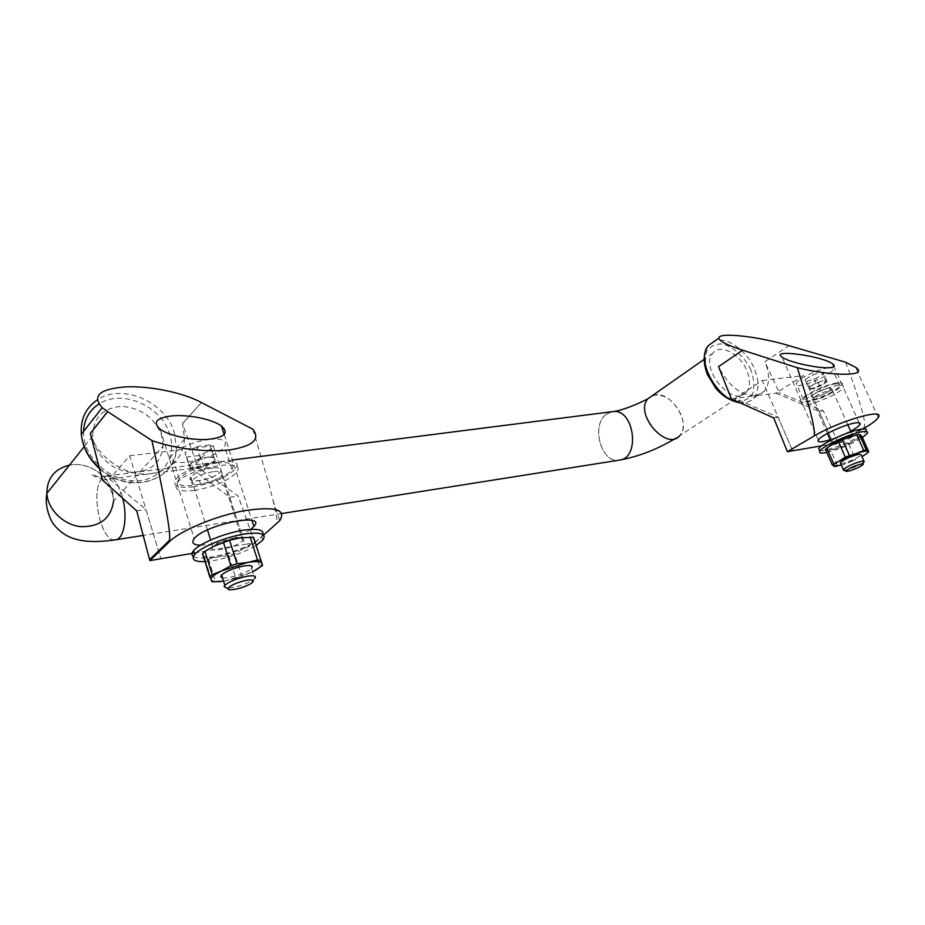 <?xml version="1.0" encoding="UTF-8"?>
<svg xmlns="http://www.w3.org/2000/svg" width="925" height="925" viewBox="0 0 925 925"><rect width="100%" height="100%" fill="white"/><g stroke="black" fill="none" stroke-linecap="round" stroke-linejoin="round"><path stroke-width="0.69" stroke-dasharray="4.62 3.47" d="M202.448 553.589L204.934 558.908L208.518 559.163L218.462 556.804L228.672 555.636L234.615 553.717L243.414 548.768L252.629 544.975L259.925 567.649M228.672 555.636L235.84 578.252L225.989 580.727L252.629 571.8L241.795 576.321L234.615 553.717M223.838 542.119L213.952 546.212C206.24 550.121 202.76 553.277 203.512 555.671C204.945 557.833 209.929 558.203 218.462 556.804L243.414 548.768C250.964 545.01 254.56 541.877 254.19 539.402L253.531 537.217M204.934 558.908L212.102 581.86M825.412 449.319L828.199 451.088L844.86 445.942L861.857 436.299M829.563 446.023C826.788 447.943 825.817 449.203 826.638 449.804C828.06 450.463 831.737 449.828 837.68 447.873L854.423 440.52C859.256 437.733 861.268 435.86 860.447 434.923L856.053 434.947M844.86 445.942L851.659 461.309L844.826 464.072L837.611 466.038L830.835 450.625M208.645 464.362L197.013 467.819L190.619 467.507L204.159 469.391L209.42 463.968C213.12 462.003 214.82 460.268 214.496 458.788C213.86 457.401 211.386 456.938 207.084 457.413L213.756 456.58L215.248 460.974L203.616 466.963L190.353 468.674L189.486 466.524C189.082 465.055 190.747 463.309 194.481 461.297L200.378 458.245L207.084 457.413L194.481 461.297L188.608 464.35L184.931 452.626L196.655 446.498L210.021 444.913L211.548 449.411L199.962 455.435L186.7 457.054L184.931 452.626M190.619 467.507L188.608 464.35M815.168 387.725L810.08 388.627L808.647 387.656L812.312 385.355L820.66 381.539L826.222 380.846L823.435 383.944L810.577 389.217L809.606 388.442L812.312 385.355L816.012 383.042L825.308 380.036L827.135 381.655L819.758 386.234L815.168 387.725M203.616 466.963L199.962 455.435M215.248 460.974L211.548 449.411M209.42 439.329C191.729 442.219 179.219 447.527 171.853 455.273C160.834 469.9 216.23 460.211 224.555 446.382C227.619 440.635 222.567 438.277 209.42 439.329M821.747 372.035L823.597 373.7L816.255 378.313L807.074 381.285L805.132 379.678L812.462 375.03L821.747 372.035L825.308 380.036M827.135 381.655L823.597 373.7M252.629 544.975L255.208 542.744L254.19 539.402C253.161 537.113 248.328 536.639 239.691 537.968L229.99 540.177M235.84 578.252L241.795 576.321M208.518 559.163L215.664 582.033M255.208 542.744L262.55 565.487M225.989 580.727L223.561 581.143L225.989 580.727M212.022 467.969C202.066 469.715 195.002 472.698 190.816 476.942C184.457 484.897 215.675 479.208 220.555 471.634C222.324 468.466 219.479 467.252 212.022 467.969L212.033 468.004C219.491 467.287 222.335 468.512 220.566 471.669C216.45 475.889 209.443 478.873 199.523 480.653C191.926 481.439 189.024 480.225 190.793 476.988C194.978 472.744 202.055 469.75 212.022 468.004L213.189 471.681C203.222 473.438 196.146 476.421 191.949 480.653C190.168 483.868 193.071 485.082 200.667 484.272C210.588 482.48 217.606 479.485 221.722 475.288C223.503 472.143 220.67 470.941 213.201 471.669M199.523 480.653L200.667 484.272M860.4 437.629L867.315 453.123L868.795 451.828M848.849 444.185L855.671 459.563L851.659 461.309M828.199 451.088L834.986 466.535M867.315 453.123L861.961 456.592M841.403 465.136L855.671 459.563M814.705 399.97L813.618 397.496C821.862 395.518 827.921 392.616 831.795 388.801L829.39 387.783L830.488 390.281C822.221 392.258 816.139 395.16 812.243 398.964L814.705 399.97C822.949 397.981 829.02 395.091 832.905 391.287L830.5 390.281M102.421 479.983L151.342 473.6C171.599 469.773 182.676 458.245 184.584 438.993L182.502 423.592L201.407 402.537L182.502 423.592L198.077 467.645L151.342 473.6C126.864 477.404 97.137 458.072 90.396 433.374L90.361 433.374M742.567 350.159L718.552 366.647C728.345 385.91 740.717 395.611 755.679 395.738L779.243 392.755L764.894 361.721L788.99 345.672M731.386 398.918L755.679 395.738L764.327 391.275C769.82 384.164 770.005 374.313 764.894 361.721M250.721 529.401C240.697 536.222 227.619 541.206 211.478 544.328L200.448 545.264M263.602 535.101L254.838 542.674L244.859 544.386L213.293 445.815L191.544 468.42M194.319 553L244.871 544.363M845.647 362.23C861.082 403.497 867.13 425.303 863.788 427.651L838.108 442.358L838.385 442.983L833.448 443.827L803.409 375.619L775.913 393.125M862.863 428.98L838.385 442.983M792.656 450.787L762.281 380.51L734.866 398.421L778.156 417.291L792.644 450.799M850.653 431.212L830.234 439.803M821.608 445.838L833.471 443.815M838.108 442.358L823.308 410.712L779.243 392.755M254.838 542.674L238.153 496.054L198.077 467.645M182.549 423.615L201.477 402.548M252.814 429.165C262.284 460.245 269.025 483.96 273.025 500.344C275.939 512.265 277.292 519.954 277.118 523.423M775.936 393.183L819.122 411.324L833.448 443.827M109.532 479.058L145.942 509.502L160.881 558.723L129.65 455.771L109.508 478.988M191.567 468.489L229.77 497.268L244.859 544.386M90.396 433.374L107.67 411.613M746.313 392.188C750.337 386.951 750.499 379.724 746.81 370.532C740.081 353.708 719.823 343.279 712.759 353.327C699.057 368.647 733.745 408.7 746.313 392.188L679.887 435.502C666.994 451.758 633.96 413.961 647.893 398.791L655.212 394.825C671.908 391.749 691.599 424.113 679.875 435.49C684.014 430.333 684.384 423.338 681.008 414.527C673.55 399.97 664.127 393.576 652.749 395.368M606.788 413.972C590.485 424.217 600.961 463.737 619.149 460.141C640.921 458.546 634.203 407.89 612.708 411.66L606.788 413.972M115.417 539.795C101.207 542.929 89.875 490.967 101.981 478.711L106.514 476.086C113.116 476.306 118.504 483.694 122.69 498.228C118.516 483.683 113.116 476.283 106.502 476.051L101.981 478.688C90.06 490.747 100.837 541.877 114.989 539.865M612.362 411.671L606.777 413.949C590.462 424.205 600.949 463.76 619.149 460.164M71.676 464.836C55.465 467.853 47.221 477.358 46.909 493.349C47.776 509.502 63.513 524.903 80.799 526.626C100.016 526.88 110.907 518.428 113.474 501.257C115.105 481.509 92.593 461.737 71.676 464.836M163.101 446.104L161.609 435.444C154.498 417.742 141.282 408.041 121.95 406.341C102.964 407.809 93.217 417.707 92.72 436.022C93.876 453.146 110.78 469.877 129.061 472.132C149.353 472.86 160.696 464.188 163.101 446.104L113.509 501.269L112.26 491.198C107.589 474.178 86.904 461.448 69.421 465.148M762.281 380.51L803.409 375.619M129.65 455.771L213.293 445.815M229.77 497.268L238.153 496.054M136.692 510.843L145.942 509.502M819.122 411.324L823.308 410.712M773.728 417.938L778.156 417.291M838.547 385.343C827.968 386.43 803.779 397.981 801.987 402.722C796.957 411.047 840.073 395.01 843.265 387.367C844.086 385.563 842.513 384.892 838.547 385.343M837.414 382.834C826.846 383.898 802.669 395.461 800.888 400.224C795.893 408.596 838.987 392.57 842.155 384.881C842.976 383.066 841.392 382.383 837.414 382.834M813.618 397.496L811.144 396.478C815.029 392.651 821.111 389.749 829.378 387.783L829.39 387.783M194.539 490.412C179.253 492.088 173.391 489.683 176.964 483.174C187.382 467.796 249.519 457.019 236.442 472.455C228.29 480.815 214.323 486.804 194.539 490.412M193.406 486.816C178.132 488.469 172.258 486.018 175.808 479.474C186.191 464.026 248.316 453.342 235.285 468.859C227.145 477.254 213.189 483.243 193.406 486.816M828.395 367.838C818.983 368.659 797.662 378.984 796.159 383.378C791.846 391.067 830.003 376.88 832.662 369.803C833.367 368.127 831.945 367.479 828.395 367.838M835.576 383.933C826.187 384.881 804.75 395.125 803.178 399.357C798.726 406.792 836.986 392.57 839.796 385.748C840.524 384.129 839.114 383.528 835.576 383.933M829.367 387.76C821.099 389.726 815.018 392.628 811.132 396.443C808.623 400.641 830.211 392.605 831.772 388.778L829.367 387.76M852.919 435.698L850.491 435.236C842.212 437.386 836.038 440.219 831.968 443.734L832.038 444.486C833.772 445.989 851.416 438.774 852.792 435.987L852.908 435.721M819.608 450.521C826.071 452.522 863.118 436.982 866.124 430.946L867.257 433.455M826.8 452.464C839.322 449.284 851.197 444.324 862.424 437.56M840.64 463.425C843.415 464.177 859.834 457.343 861.187 454.857M843.97 470.316C850.445 469.218 856.978 466.582 863.568 462.431L863.915 460.985M819.758 386.234L816.255 378.313M810.577 389.217L807.074 381.285M808.647 387.656L805.132 379.678M816.012 383.042L812.462 375.03M234.326 537.934C224.324 539.992 217.144 542.963 212.785 546.872C206.09 554.11 237.436 547.484 242.651 540.651C244.57 537.818 241.795 536.905 234.326 537.934M216.982 462.951C199.268 466.027 186.677 471.334 179.219 478.884C167.992 493.083 223.468 482.85 231.99 469.461C235.147 463.899 230.14 461.725 216.982 462.951M193.383 556.48C201.939 563.071 253.057 547.947 261.544 536.5L262.839 534.488M205.003 561.579C219.468 560.932 244.038 553.127 256.167 545.392M222.486 577.72C228.001 579.212 247.981 572.783 251.531 568.389L254.78 578.53L252.733 580.183C244.142 584.982 235.528 587.606 226.879 588.057M190.353 468.674L186.7 457.054M200.378 458.245L196.655 446.498M213.756 456.58L210.021 444.913M863.788 427.651L864.077 428.287M739.272 402.467C745.353 403.404 750.152 401.959 753.667 398.143C759.182 391.044 759.425 381.239 754.384 368.728C746.891 350.563 727.108 336.48 714.909 340.943M99.287 467.888C128.483 495.395 176.525 481.416 176.363 447.943L174.339 432.68C165.864 401.843 121.88 382.545 97.102 400.039M750.984 370.069C744.741 357.131 733.675 346.898 722.702 344.007C715.73 343.568 710.435 345.973 706.793 351.246C704.653 357.952 705.104 365.803 708.145 374.822C714.493 388.199 726.032 398.698 737.167 401.311C744.151 401.496 749.343 398.86 752.742 393.379C754.638 386.604 754.048 378.834 750.984 370.069M83.551 431.443C82.556 455.817 108.526 480.838 134.518 480.861C160.557 481.416 177.461 458.118 169.761 434.53C161.991 406.248 121.869 388.408 98.859 404.04M810.08 388.627L819.943 389.263L824.441 383.285M190.793 476.988L191.949 480.653M839.403 465.668L838.432 465.853M832.905 391.287L831.795 388.801M273.025 500.344L279.72 520.694M878.241 417.522L855.544 367.283M764.327 391.275L753.667 398.143C750.244 401.704 745.827 403.312 740.393 402.965M184.584 438.993L176.363 447.943C175.958 481.532 128.483 495.627 99.484 468.628M712.759 353.327L704.11 359.386M679.875 435.49L675.62 438.381M620.282 459.956L619.149 460.141M232.429 460.026L106.502 476.051M281.905 513.502L143.202 535.436M106.514 476.086C90.419 477.554 90.916 475.728 91.876 475.184C93.413 474.352 97.449 476.19 103.982 480.688C110.85 488.643 114.018 495.499 113.474 501.257M92.72 436.022L84.129 446.752M859.128 422.806L843.265 387.367M818.324 439.999L801.987 402.722M842.155 384.881L833.934 366.52M800.888 400.224L781.995 357.108M176.964 483.174L194.215 538.616M236.442 472.455L251.97 520.486M160.175 429.212L175.808 479.474M224.22 434.623L235.285 468.859M839.796 385.748L832.662 369.803M803.178 399.357L796.159 383.378M852.792 435.987L850.942 431.859M847.809 424.806L831.772 388.778M831.968 443.734L830.523 440.462M827.424 433.42L812.243 398.964M862.551 464.986L863.002 463.864M242.651 540.651L221.722 475.288M212.785 546.872L210.634 540.015M207.466 529.933L190.816 476.942M231.99 469.461L224.555 446.382M179.219 478.884L171.853 455.273M262.723 540.154L261.544 536.5M251.195 583.374L252.733 580.183"/><path stroke-width="1.39" d="M204.934 551.335L213.952 546.212L229.585 540.293L239.691 537.968L253.531 537.217L262.55 565.487L252.629 571.8C259.197 568.378 262.307 565.614 261.96 563.498C260.977 561.371 256.167 561.024 247.53 562.469L221.699 570.841C213.929 574.702 210.391 577.755 211.108 579.998L202.448 553.589L204.934 551.335L212.23 574.702L209.709 576.888M212.102 581.86L211.108 579.998C212.253 581.802 216.404 582.183 223.561 581.143L212.102 581.86M861.857 436.299L859.394 434.357L866.401 450.036L868.795 451.828L861.857 436.299M229.99 540.177L223.838 542.119M223.411 542.27L230.834 565.718L237.031 563.718L247.53 562.469L257.543 560.03L250.085 536.858M229.585 540.293L237.031 563.718M260.966 560.284L257.543 560.03M212.23 574.702L221.699 570.841L230.834 565.718M859.394 434.357L849.416 436.773L839.888 440.67L832.35 444.301L825.412 449.319L832.257 464.917L839.622 460.812C834.778 463.575 832.847 465.344 833.807 466.131L841.403 465.136M856.053 434.947L840.027 440.439L829.563 446.023M832.257 464.917L834.986 466.535L837.056 466.165M826.765 448.001L833.633 463.645M838.327 441.375L845.288 457.135L856.77 453.331L839.622 460.812L845.288 457.135M842.409 439.583L849.393 455.343M856.758 434.796L863.765 450.51L866.401 450.036M861.961 456.592C866.621 453.932 868.563 452.186 867.789 451.342C866.528 450.672 862.863 451.342 856.77 453.331L863.765 450.51M169.425 541.668L169.125 540.674L149.596 559.637L149.885 560.608L169.425 541.668C180.849 530.349 216.034 515.792 244.651 510.658C275.037 506.218 286.727 509.559 279.72 520.694L263.602 535.101M149.596 559.637L136.692 510.843L102.421 479.983L90.361 433.374L107.635 411.613L151.897 440.52C174.247 448.66 207.431 452.66 229.863 449.885C252.953 446.174 260.607 439.271 252.814 429.165L201.442 402.537C183.081 392.558 149.827 385.794 125.661 386.881C99.565 388.916 91.737 395.831 102.201 407.647L107.67 411.625L90.373 433.409M200.448 545.264C193.198 544.894 191.117 542.674 194.215 538.616C205.153 524.406 267.522 512.092 253.901 526.475L250.721 529.401M194.319 553L149.885 560.608M821.608 445.838L787.395 451.689L814.208 435.941C840.386 420.459 885.734 407.59 878.241 417.522C876.461 420.285 871.743 423.87 864.077 428.287L862.863 428.98M718.552 366.647L742.59 350.17L718.563 366.67L731.386 398.918L773.728 417.938L787.395 451.689M830.234 439.803L823.134 441.595C818.983 442.243 817.388 441.722 818.324 439.999C820.325 435.687 844.837 424.344 855.336 422.933C859.29 422.355 860.805 422.887 859.903 424.54C858.782 426.24 855.706 428.46 850.653 431.212M814.208 435.941C815.457 429.547 809.826 406.803 797.304 367.711C834.096 376.718 869.257 376.232 855.544 367.283L845.647 362.23L788.99 345.672C758.569 336.342 717.765 331.936 718.898 338.111C719.407 341.233 727.304 345.245 742.567 350.159L742.567 350.159M742.59 350.17L797.304 367.711M169.125 540.674C171.645 537.39 165.899 503.998 151.897 440.52M171.16 415.972C156.221 418.054 152.567 422.459 160.175 429.212C168.72 435.548 191.105 440.439 207.489 439.433C224.729 437.56 229.365 433.073 221.422 425.974C212.276 419.06 187.336 414.146 171.16 415.972M830.604 367.583C834.535 367.052 835.263 365.861 832.789 363.976C822.533 355.917 769.75 348.817 781.995 357.108C787.984 362.103 820.244 369.133 830.604 367.583M652.749 395.368L647.882 398.767C633.937 413.961 666.994 451.793 679.887 435.502M114.989 539.865L115.428 539.83C123.869 539.506 127.881 517.445 122.701 498.24C127.87 517.422 123.858 539.472 115.417 539.795C93.691 543.125 77.249 541.611 66.091 535.263C61.073 532.141 57.211 528.822 54.517 525.308C51.002 521.827 44.076 506.264 46.886 493.488M281.905 513.502L619.149 460.164C640.944 458.569 634.226 407.867 612.708 411.625L612.362 411.671M69.421 465.148C54.529 468.894 47.013 478.294 46.874 493.349C47.742 509.525 63.501 524.938 80.799 526.66C100.039 526.915 110.942 518.451 113.509 501.269M866.124 430.946C867.176 429.119 865.465 428.541 860.99 429.223C849.069 430.888 821.076 443.769 818.752 448.567L819.608 450.521M862.424 437.56L867.257 433.455C868.309 431.64 866.598 431.073 862.123 431.755C850.202 433.455 822.198 446.312 819.862 451.088C818.694 453.192 821.007 453.643 826.8 452.464M863.915 460.985L861.187 454.857L858.932 454.21C850.642 456.43 844.433 459.239 840.293 462.627L840.64 463.425M864.251 461.748L862.007 461.136C853.729 463.379 847.497 466.177 843.334 469.53L843.97 470.316M861.291 463.957C853.44 466.212 848.364 468.605 846.063 471.126C846.086 472.652 859.51 467.668 862.551 464.986C863.753 463.945 863.337 463.61 861.291 463.957M262.839 534.488C264.145 529.632 257.485 528.233 242.87 530.303C224.336 533.158 199.326 543.507 193.591 550.653C191.417 553.219 191.348 555.173 193.383 556.48M256.167 545.392L262.723 540.154C267.094 533.829 260.885 531.794 244.084 534.072C225.55 536.962 200.517 547.311 194.759 554.422C190.862 559.556 194.273 561.949 205.003 561.579M251.531 568.389C253.508 565.684 250.756 564.909 243.298 566.065C233.273 568.239 226.047 571.222 221.618 574.98C220.381 576.391 220.67 577.293 222.486 577.72M246.2 580.333C236.106 582.738 230.048 585.513 228.024 588.624C227.261 591.827 244.824 587.826 251.195 583.374C255.231 580.264 253.577 579.247 246.2 580.333M254.78 578.53C256.78 575.87 254.04 575.153 246.57 576.344C236.546 578.576 229.308 581.548 224.856 585.259L224.081 586.635L226.879 588.057M714.909 340.943L708.307 345.615C695.461 359.79 717.199 400.005 739.272 402.467M97.102 400.039C85.597 408.041 80.325 419.464 81.296 434.322C82.753 447.029 88.754 458.222 99.287 467.888M98.859 404.04C89.251 410.376 84.152 419.511 83.551 431.443M209.755 576.842L202.494 553.543M718.898 338.111L708.307 345.615C703.081 353.049 702.815 362.75 707.521 374.717L715.684 388.107C722.344 396.143 730.577 401.092 740.393 402.965M102.201 407.647L81.296 434.322C82.649 447.411 88.707 458.846 99.484 468.628M704.11 359.386L647.882 398.767M675.62 438.381C657.293 449.284 638.84 456.476 620.282 459.956M647.847 398.802C640.331 402.918 622.109 410.712 613.229 411.579M612.708 411.625L232.429 460.026M143.202 535.436L115.822 539.772M84.129 446.752L46.874 493.349M859.903 424.54L859.128 422.806M833.934 366.52L832.789 363.976M251.97 520.486L253.901 526.475M221.422 425.974L224.22 434.623M850.942 431.859L847.809 424.806M830.523 440.462L827.424 433.42M819.862 451.088L818.752 448.567M843.334 469.53L840.293 462.627M863.002 463.864L863.568 462.431M846.063 471.126L843.172 470.016M210.634 540.015L207.466 529.933M194.759 554.422L193.591 550.653M228.024 588.624L224.081 586.635M224.856 585.259L221.618 574.98"/></g></svg>
